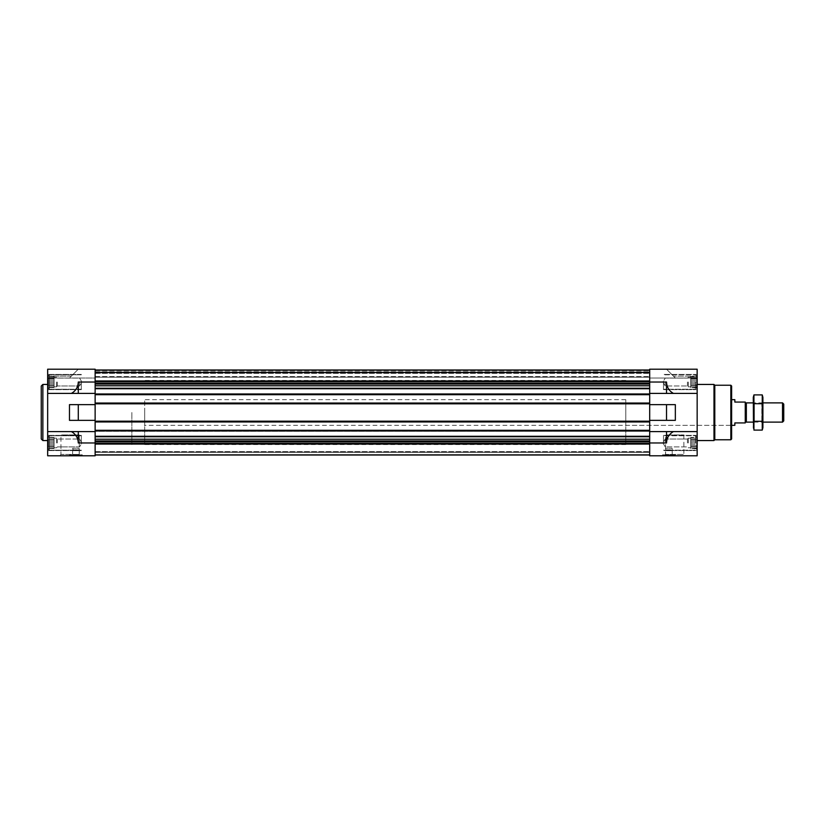 <?xml version="1.0" encoding="UTF-8"?>
<svg xmlns="http://www.w3.org/2000/svg" width="825" height="825" viewBox="0 0 825 825"><rect width="100%" height="100%" fill="white"/><g stroke="black" fill="none" stroke-linecap="round" stroke-linejoin="round"><path stroke-width="0.62" stroke-dasharray="4.12 3.09" d="M625.793 425.329L625.793 399.671L625.793 425.329L731.631 425.329L731.631 399.671L731.631 425.329L144.684 425.329L144.684 399.671L144.684 425.329M78.375 450.667L73.404 450.667L78.375 450.667L73.404 450.667L78.375 450.667L79.097 449.945L78.375 450.667M666.445 450.667L671.406 450.667L666.445 450.667L665.723 449.945L666.445 450.667L671.406 450.667L672.138 449.945L671.406 450.667L666.445 450.667M47.685 382.027L47.685 387.925L47.685 382.027M48.211 383.316L48.211 380.738L48.211 385.553L48.211 383.316L54.079 383.316L54.079 382.027L47.881 382.027L47.881 379.252L47.881 382.027L54.079 382.027L54.079 380.738L48.211 380.738L48.211 378.51L48.211 380.738L54.079 380.738L54.079 379.252L47.881 379.252L47.881 377.221L47.881 379.252L54.079 379.252L54.079 378.51L48.211 378.51L47.881 377.221L48.211 378.51L54.079 378.51L54.079 377.221L47.881 377.221L47.881 376.478L48.211 377.221L54.079 377.221L48.211 377.221L47.881 376.478L48.211 377.221L54.079 377.221L54.079 376.478L47.685 376.138L49.273 374.818L49.273 389.245L49.273 374.818L49.273 389.245L49.273 374.818L47.685 376.138L54.079 376.478L54.079 383.316L48.211 383.316L54.079 383.316L54.079 384.811L47.881 384.811L47.881 386.843L47.881 384.811L54.079 384.811L54.079 385.553L48.211 385.553L47.881 386.843L48.211 385.553L54.079 385.553L54.079 386.843L47.881 386.843L47.881 387.585L48.211 386.843L54.079 386.843L48.211 386.843L47.881 387.585L48.211 386.843L54.079 386.843L54.079 387.585L47.685 387.925L49.273 389.245L47.881 387.585L54.079 387.585L54.079 377.221L54.079 382.027L47.881 382.027L54.079 382.027L54.079 380.738L48.211 380.738L54.079 380.738L54.079 379.252L47.881 379.252L54.079 379.252L54.079 378.51L48.211 378.51L54.079 378.51L54.079 377.221L47.881 377.221L54.079 377.221L48.211 377.221L54.079 377.221L54.079 376.478L54.079 383.316L48.211 383.316M47.685 442.973L47.685 437.075L47.685 442.973M48.211 444.262L48.211 441.684L48.211 446.49L48.211 444.262L54.079 444.262L54.079 442.973L47.881 442.973L47.881 440.189L47.881 442.973L54.079 442.973L54.079 441.684L48.211 441.684L48.211 439.447L48.211 441.684L54.079 441.684L54.079 440.189L47.881 440.189L47.881 438.157L47.881 440.189L54.079 440.189L54.079 439.447L48.211 439.447L47.881 438.157L48.211 439.447L54.079 439.447L54.079 438.157L47.881 438.157L47.881 437.415L48.211 438.157L54.079 438.157L48.211 438.157L47.881 437.415L48.211 438.157L54.079 438.157L54.079 437.415L47.685 437.075L49.273 435.755L49.273 450.182L49.273 435.755L49.273 450.182L49.273 435.755L47.685 437.075L54.079 437.415L54.079 444.262L48.211 444.262L54.079 444.262L54.079 445.748L47.881 445.748L47.881 447.779L47.881 445.748L54.079 445.748L54.079 446.49L48.211 446.49L47.881 447.779L48.211 446.49L54.079 446.49L54.079 447.779L47.881 447.779L47.881 448.522L48.211 447.779L54.079 447.779L48.211 447.779L47.881 448.522L48.211 447.779L54.079 447.779L54.079 448.522L47.685 448.862L49.273 450.182L47.881 448.522L54.079 448.522L54.079 438.157L54.079 442.973L47.881 442.973L54.079 442.973L54.079 441.684L48.211 441.684L54.079 441.684L54.079 440.189L47.881 440.189L54.079 440.189L54.079 439.447L48.211 439.447L54.079 439.447L54.079 438.157L47.881 438.157L54.079 438.157L48.211 438.157L54.079 438.157L54.079 437.415L54.079 444.262L48.211 444.262M695.547 442.973L695.547 435.755L695.547 442.973M697.125 442.973L697.125 437.075L697.125 442.973M695.547 382.027L695.547 389.245L695.547 382.027M697.125 382.027L697.125 387.925L697.125 382.027M95.133 436.291L95.133 431.588L95.133 436.745L649.688 436.291L649.688 440.921L649.688 431.588L649.688 436.291M95.133 439.22L95.133 436.745L95.133 441.334L95.133 439.22L649.688 439.22M95.133 441.334L95.133 443.438L95.133 441.334L649.688 441.334L649.688 441.891L649.688 441.334M95.133 444.056L95.133 454.946L95.133 444.056L649.688 444.056L649.688 454.946L649.688 444.056M95.133 454.627L95.133 451.945L95.133 454.627L649.688 454.627L95.133 454.627M95.133 451.945L95.133 454.812L95.133 451.626L649.688 451.945L95.133 451.945M95.133 454.998L649.688 454.998M47.664 393.412L95.133 393.412L95.133 404.642L95.133 369.198L95.133 370.002L95.133 369.198L95.133 370.002L95.133 369.198L47.664 369.198L47.664 393.412L95.133 393.412L95.133 384.079L95.133 393.412L47.664 393.412L47.664 455.802L95.133 455.802L95.133 420.358L95.133 431.588L71.373 431.588C75.787 434.094 78.097 437.889 78.293 442.973L78.293 431.588M78.293 420.358L78.293 404.642L69.475 404.642L69.475 420.358L95.133 420.358L69.475 420.358L95.133 420.358L95.133 404.642L95.133 420.358L95.133 404.642L69.475 404.642L95.133 404.642L95.133 403.043L95.133 404.085L649.688 404.085L649.688 403.435L649.688 404.085L95.133 404.085L95.133 393.659L649.688 393.659L649.688 394.298L649.688 393.659L95.133 393.659L649.688 393.659L95.133 393.659L95.133 394.701L649.688 394.701L649.688 369.198L649.688 370.002L649.688 369.198L649.688 370.002L649.688 369.198L666.518 369.198L675.345 378.025L666.518 369.198L649.688 369.198L666.518 369.198L649.688 369.198L666.518 369.198L673.437 376.118L697.156 376.118L697.156 369.198L697.156 378.025L697.156 376.118L673.437 376.118L666.518 369.198L697.156 369.198L697.156 393.412L666.518 393.412L666.518 382.027C666.724 387.111 669.023 390.906 673.437 393.412M95.133 383.666L95.133 381.562L95.133 383.666L649.688 383.666L649.688 383.109L649.688 383.666M95.133 380.944L95.133 370.054L95.133 380.944L649.688 380.944L649.688 370.054L649.688 380.944M95.133 370.373L95.133 373.055L95.133 370.373L649.688 370.373L95.133 370.373M95.133 373.055L95.133 370.188L95.133 373.374L649.688 373.055L95.133 373.055M95.133 370.002L95.133 378.025L95.133 370.002L95.133 378.025L69.475 378.025L78.293 369.198L71.373 376.118L78.293 369.198L95.133 369.198L78.293 369.198L69.475 378.025L95.133 378.025L47.664 378.025L47.664 376.118L47.664 378.025L95.133 378.025L95.133 370.002L649.688 370.002L649.688 378.025L697.156 378.025L649.688 378.025L675.345 378.025L649.688 378.025L649.688 370.002L649.688 378.025L649.688 370.002L95.133 370.002L95.133 372.085L649.688 372.085L95.133 372.405L95.133 370.002L649.688 370.002L95.133 370.002L95.133 372.085L649.688 372.085L95.133 372.085L649.688 372.085L95.133 372.085L95.133 377.221L649.688 377.221L649.688 376.582L649.688 377.221L95.133 377.221L95.133 370.002L649.688 370.002M78.293 393.412L78.293 382.027L95.133 382.027M71.373 393.412C75.787 390.906 78.097 387.111 78.293 382.027M47.664 376.118L71.373 376.118L78.293 369.198L71.373 376.118L47.664 376.118M95.133 369.198L78.293 369.198L95.133 369.198M47.664 431.588L71.373 431.588M649.688 383.109L649.688 381.562L649.688 383.109L95.133 383.109M649.688 372.663L649.688 370.188L649.688 372.663L95.133 372.663L649.688 372.663M666.518 393.412L649.688 393.412L649.688 431.588L673.437 431.588C669.023 434.094 666.724 437.889 666.518 442.973L666.518 431.588M649.688 441.891L649.688 443.438L649.688 441.891L95.133 441.891M649.688 452.337L649.688 454.812L649.688 452.337L95.133 452.337L649.688 452.337M673.437 431.588L697.156 431.588L697.156 455.802L649.688 455.802L649.688 431.588L697.156 431.588L697.156 393.412L649.688 393.412L697.156 393.412M697.156 431.588L649.688 431.588L649.688 420.358L675.345 420.358L675.345 404.642L649.688 404.642L649.688 393.412M649.688 431.588L649.688 420.358L675.345 420.358L649.688 420.358L649.688 404.642L675.345 404.642L649.688 404.642L649.688 394.298L95.133 394.701L95.133 393.979L95.133 394.701L649.688 394.701M675.345 455.802L662.516 455.802L675.345 455.802L675.345 454.833L662.516 454.833L675.345 454.833L675.201 455.637L662.65 455.637L675.201 455.637M664.146 455.802L685.245 455.802L664.146 455.802L665.528 454.431L683.873 454.431L665.528 454.431L665.528 434.95L683.873 434.95L665.528 434.95M649.688 420.358L649.688 404.642M697.156 412.5L697.156 440.56L697.156 412.5M697.156 442.973L697.156 435.353L697.156 442.973M697.156 382.027L697.156 389.647L697.156 382.027M666.518 420.358L666.518 404.642M95.133 431.588L95.133 430.299L95.133 431.021L95.133 430.299L649.688 430.299L649.688 431.341L649.688 430.299L95.133 430.299L95.133 431.341L649.688 431.341L649.688 430.702L649.688 431.341L95.133 431.341L95.133 420.915L649.688 420.915L649.688 421.565L649.688 420.915L95.133 420.915L649.688 420.915L95.133 420.915L95.133 421.957L649.688 421.957L95.133 421.957L95.133 421.245L95.133 421.957L649.688 421.957M649.688 393.979L95.133 393.979L649.688 393.979M649.688 372.405L649.688 376.582L649.688 372.405L95.133 372.405L95.133 377.221L649.688 377.221L95.133 377.221L95.133 372.405L649.688 372.405M95.133 394.701L95.133 393.412M95.133 373.374L649.688 373.374L95.133 373.374M95.133 403.043L95.133 404.085L649.688 404.085L95.133 404.085L95.133 403.043L649.688 403.043M95.133 431.021L649.688 431.341L95.133 431.021M95.133 451.626L649.688 451.626L95.133 451.626M95.133 430.299L649.688 430.299M95.133 421.957L95.133 420.358M82.304 455.802L69.475 455.802L82.304 455.802L82.304 454.833L69.475 454.833L82.304 454.833L82.16 455.637L69.62 455.637L82.16 455.637M59.565 455.802L80.664 455.802L59.565 455.802L60.937 454.431L79.293 454.431L60.937 454.431L60.937 434.95L79.293 434.95L60.937 434.95M47.664 412.5L47.664 440.56L47.664 412.5M47.664 442.973L47.664 435.353L47.664 442.973M47.664 382.027L47.664 389.647L47.664 382.027M78.293 404.642L95.133 404.642M663.475 442.973L663.475 435.353L663.475 442.973M663.475 382.027L663.475 389.647L663.475 382.027M696.599 447.779L696.929 437.415L696.929 448.522L696.929 437.415L696.929 448.522L696.599 447.779L690.742 447.779L696.929 447.779L690.742 447.779L690.742 448.522L696.929 448.522L695.547 450.182L663.475 450.182L695.547 450.182L697.125 448.862L690.742 448.522L690.742 447.779L696.599 447.779L690.742 447.779L690.742 446.49L696.599 446.49L690.742 446.49L690.742 447.779L690.742 442.973L696.929 442.973L690.742 442.973L690.742 441.684L696.599 441.684L690.742 441.684L690.742 440.189L696.929 440.189L690.742 440.189L690.742 439.447L696.599 439.447L690.742 439.447L690.742 438.157L696.929 438.157L690.742 438.157L696.599 438.157L690.742 438.157L690.742 437.415L696.929 437.415L695.547 435.755L663.475 435.755L695.547 435.755L696.929 437.415L690.742 437.415L690.742 447.779L696.929 447.779L690.742 447.779L690.742 448.522L690.742 447.779L696.599 447.779M696.599 386.843L696.929 376.478L696.929 387.585L696.929 376.478L696.929 387.585L696.599 386.843L690.742 386.843L696.929 386.843L690.742 386.843L690.742 387.585L696.929 387.585L695.547 389.245L663.475 389.245L695.547 389.245L697.125 387.925L690.742 387.585L690.742 386.843L696.599 386.843L690.742 386.843L690.742 385.553L696.599 385.553L690.742 385.553L690.742 386.843L690.742 382.027L696.929 382.027L690.742 382.027L690.742 380.738L696.599 380.738L690.742 380.738L690.742 379.252L696.929 379.252L690.742 379.252L690.742 378.51L696.599 378.51L690.742 378.51L690.742 377.221L696.929 377.221L690.742 377.221L696.599 377.221L690.742 377.221L690.742 376.478L696.929 376.478L695.547 374.818L663.475 374.818L695.547 374.818L696.929 376.478L690.742 376.478L690.742 386.843L696.929 386.843L690.742 386.843L690.742 387.585L690.742 386.843L696.599 386.843M690.742 444.262L696.599 444.262L690.742 444.262L690.742 445.748L696.929 445.748L690.742 445.748L690.742 438.157L690.742 442.973L696.929 442.973L690.742 442.973L690.742 441.684L696.599 441.684L690.742 441.684L690.742 440.189L696.929 440.189L690.742 440.189L690.742 439.447L696.599 439.447L690.742 439.447L690.742 438.157L696.929 438.157L690.742 438.157L696.599 438.157L690.742 438.157L690.742 437.415L690.742 444.262L696.599 444.262L690.742 444.262L690.742 445.748L696.929 445.748L690.742 445.748L690.742 446.49L696.599 446.49L690.742 446.49L690.742 447.779L690.742 444.262M665.218 442.973L665.218 439.024L665.218 442.973M687.462 442.973L687.462 439.024L687.462 442.973M688.328 442.973L688.328 438.157L688.328 442.973M690.742 442.973L690.742 438.157L690.742 442.973M690.742 383.316L696.599 383.316L690.742 383.316L690.742 384.811L696.929 384.811L690.742 384.811L690.742 377.221L690.742 382.027L696.929 382.027L690.742 382.027L690.742 380.738L696.599 380.738L690.742 380.738L690.742 379.252L696.929 379.252L690.742 379.252L690.742 378.51L696.599 378.51L690.742 378.51L690.742 377.221L696.929 377.221L690.742 377.221L696.599 377.221L690.742 377.221L690.742 376.478L690.742 383.316L696.599 383.316L690.742 383.316L690.742 384.811L696.929 384.811L690.742 384.811L690.742 385.553L696.599 385.553L690.742 385.553L690.742 386.843L690.742 383.316M690.742 382.027L690.742 386.843L690.742 382.027M665.218 382.027L665.218 385.976L665.218 382.027M687.462 382.027L687.462 385.976L687.462 382.027M688.328 382.027L688.328 386.843L688.328 382.027M81.345 442.973L81.345 435.353L81.345 442.973M81.345 382.027L81.345 389.647L81.345 382.027M79.602 442.973L79.602 439.024L79.602 442.973M57.358 442.973L57.358 439.024L57.358 442.973M56.482 442.973L56.482 438.157L56.482 442.973M54.079 444.262L54.079 445.748L47.881 445.748L54.079 445.748L54.079 446.49L48.211 446.49L54.079 446.49L54.079 447.779L47.881 447.779L54.079 447.779L48.211 447.779L54.079 447.779L54.079 448.522L54.079 444.262M54.079 442.973L54.079 438.157L54.079 442.973M54.079 383.316L54.079 384.811L47.881 384.811L54.079 384.811L54.079 385.553L48.211 385.553L54.079 385.553L54.079 386.843L47.881 386.843L54.079 386.843L48.211 386.843L54.079 386.843L54.079 387.585L54.079 383.316M54.079 382.027L54.079 386.843L54.079 382.027M79.602 382.027L79.602 385.976L79.602 382.027M57.358 382.027L57.358 385.976L57.358 382.027M56.482 382.027L56.482 386.843L56.482 382.027M731.631 386.038L731.631 438.962M730.826 385.234L730.826 439.766M714.79 385.234L714.79 439.766M713.986 384.44L713.986 440.56M662.516 455.802L662.516 454.833L662.65 455.637M664.919 455.637L672.932 455.637L664.919 455.637L665.61 454.946L672.241 454.946L665.61 454.946L665.61 449.862L672.241 449.862L665.723 449.976M672.138 449.945L672.138 448.264L672.138 449.945M665.723 449.945L665.723 448.264L672.138 448.264L665.723 448.264L665.723 449.945M79.097 449.976L72.579 449.862L79.2 449.862L79.2 454.946L72.579 454.946L79.2 454.946L79.901 455.637L71.878 455.637L79.901 455.637M72.683 449.945L73.404 450.667L72.683 448.264L72.683 449.945M79.097 449.945L79.097 448.264L72.683 448.264L79.097 448.264L79.097 449.945M42.859 384.44L42.859 440.56M41.25 386.038L41.25 438.962M625.793 412.5L625.793 444.572L625.793 412.5M131.856 412.5L131.856 444.572L131.856 412.5M734.838 399.671L734.838 402.074L745.264 402.074L745.264 422.926L734.838 422.926L734.838 425.329M745.264 412.5L745.264 421.049L745.264 412.5M144.684 412.5L144.684 444.572L144.684 412.5M746.336 402.878L746.336 422.122M783.75 404.106L783.75 420.894M782.523 402.878L782.523 422.122M762.898 397.341L762.898 427.659M762.898 422.122L762.898 402.878L762.898 422.122L753.277 422.122L753.277 402.878L753.277 422.122L754.37 421.039L754.37 403.961L754.37 421.039L761.815 421.039L761.815 403.961L761.815 421.039L762.898 422.122M762.248 430.093L762.64 396.67M762.248 421.297L753.937 421.297L753.545 428.33M762.248 403.703L753.937 403.703L753.937 421.297M753.937 394.907L753.937 403.703M753.277 397.341L753.277 427.659M78.293 442.973L95.133 442.973M649.688 382.027L666.518 382.027M649.688 442.973L666.518 442.973M95.133 394.061L649.688 394.061M95.133 388.709L649.688 388.709M95.133 388.255L649.688 388.255M95.133 385.78L649.688 385.78M95.133 384.079L649.688 384.079M95.133 381.562L649.688 381.562M95.133 370.054L649.688 370.054L95.133 370.054M95.133 370.188L649.688 370.188L95.133 370.188M95.133 370.642L649.688 370.642L95.133 370.642M95.133 371.766L649.688 371.766L95.133 371.766M95.133 376.582L649.688 376.582L95.133 376.582M95.133 394.381L649.688 394.381L95.133 394.381M95.133 394.298L649.688 394.298L95.133 394.298M95.133 403.435L649.688 403.435L95.133 403.435M95.133 403.755L649.688 403.755L95.133 403.755M95.133 403.363L649.688 403.363L95.133 403.363M95.133 421.637L649.688 421.637L95.133 421.637M95.133 421.245L649.688 421.245L95.133 421.245M95.133 421.565L649.688 421.565L95.133 421.565M95.133 430.702L649.688 430.702L95.133 430.702M95.133 430.619L649.688 430.619L95.133 430.619M95.133 454.812L649.688 454.812L95.133 454.812M95.133 454.946L649.688 454.946L95.133 454.946M95.133 443.438L649.688 443.438M95.133 440.921L649.688 440.921M95.133 436.745L649.688 436.745M95.133 430.939L649.688 430.939M95.133 421.317L649.688 421.317M95.133 403.683L649.688 403.683M625.793 399.671L144.684 399.671M697.156 435.353L663.475 435.353L697.156 435.353M697.156 450.584L663.475 450.584L697.156 450.584M697.156 374.416L663.475 374.416L697.156 374.416M697.156 389.647L663.475 389.647L697.156 389.647M662.939 442.973L665.218 446.913L687.462 446.913L688.328 447.779L690.742 447.779L688.328 447.779L687.462 446.913L665.218 446.913L662.939 442.973L665.218 439.024L687.462 439.024L688.328 438.157L690.742 438.157L688.328 438.157L687.462 439.024L665.218 439.024L662.939 442.973M662.939 382.027L665.218 385.976L687.462 385.976L688.328 386.843L690.742 386.843L688.328 386.843L687.462 385.976L665.218 385.976L662.939 382.027L665.218 378.087L687.462 378.087L688.328 377.221L690.742 377.221L688.328 377.221L687.462 378.087L665.218 378.087L662.939 382.027M81.345 435.353L47.664 435.353L81.345 435.353M81.345 450.584L47.664 450.584L81.345 450.584M81.345 374.416L47.664 374.416L81.345 374.416M81.345 389.647L47.664 389.647L81.345 389.647M81.345 435.755L49.273 435.755L81.345 435.755M81.345 450.182L49.273 450.182L81.345 450.182M81.345 374.818L49.273 374.818L81.345 374.818M81.345 389.245L49.273 389.245L81.345 389.245M81.881 442.973L79.602 439.024L57.358 439.024L56.482 438.157L54.079 438.157L56.482 438.157L57.358 439.024L79.602 439.024L81.881 442.973L79.602 446.913L57.358 446.913L56.482 447.779L54.079 447.779L56.482 447.779L57.358 446.913L79.602 446.913L81.881 442.973M81.881 382.027L79.602 378.087L57.358 378.087L56.482 377.221L54.079 377.221L56.482 377.221L57.358 378.087L79.602 378.087L81.881 382.027L79.602 385.976L57.358 385.976L56.482 386.843L54.079 386.843L56.482 386.843L57.358 385.976L79.602 385.976L81.881 382.027M683.873 434.95L683.873 454.431L685.245 455.802M672.138 449.976L672.241 454.946L672.932 455.637M79.293 434.95L79.293 454.431L80.664 455.802M72.683 449.976L72.579 454.946L71.878 455.637M69.62 455.637L69.475 454.833L69.475 455.802M625.793 380.428L144.684 380.428M625.793 444.572L144.684 444.572M762.898 402.878L753.277 402.878L754.37 403.961L761.815 403.961L762.898 402.878"/><path stroke-width="1.24" d="M649.688 393.412L697.156 393.412L697.156 369.198L649.688 369.198L649.688 394.701L95.133 394.701L95.133 369.198L47.664 369.198L47.664 455.802L95.133 455.802L95.133 431.588L71.373 431.588C75.787 434.094 78.097 437.889 78.293 442.973L78.293 431.588M78.293 420.358L95.133 420.358L95.133 404.642L69.475 404.642L69.475 420.358L78.293 420.358L78.293 404.642M47.664 393.412L78.293 393.412L78.293 382.027C78.097 387.111 75.787 390.906 71.373 393.412M47.664 431.588L71.373 431.588M666.518 420.358L649.688 420.358L649.688 404.642L666.518 404.642L666.518 420.358L675.345 420.358L675.345 404.642L666.518 404.642M666.518 442.973L666.518 431.588L673.437 431.588C669.023 434.094 666.724 437.889 666.518 442.973L649.688 442.973L649.688 455.802L697.156 455.802L697.156 393.412M649.688 442.973L649.688 431.588L666.518 431.588M673.437 393.412C669.023 390.906 666.724 387.111 666.518 382.027L649.688 382.027M673.437 431.588L697.156 431.588M666.518 393.412L666.518 382.027M649.688 394.701L649.688 404.642M649.688 420.358L649.688 431.588M95.133 370.002L649.688 370.002M95.133 394.701L95.133 403.043L649.688 403.043M95.133 403.043L95.133 404.642M649.688 421.957L95.133 421.957L95.133 420.358M95.133 421.957L95.133 430.299L649.688 430.299M95.133 430.299L95.133 431.588M95.133 454.998L649.688 454.998M78.293 393.412L95.133 393.412M730.826 385.234L730.826 439.766L731.631 438.962L731.631 386.038L730.826 385.234L714.79 385.234L713.986 384.44L697.156 384.44M730.826 439.766L714.79 439.766L714.79 385.234M714.79 439.766L713.986 440.56L713.986 384.44M47.664 440.56L42.859 440.56L42.859 384.44L47.664 384.44M42.859 440.56L41.25 438.962L41.25 386.038L42.859 384.44M731.631 399.671L734.838 399.671L734.838 402.074L745.264 402.074L745.264 422.926L734.838 422.926L734.838 425.329L731.631 425.329M745.264 421.049L746.336 422.122L746.336 402.878L745.264 403.951M782.523 402.878L782.523 422.122L783.75 420.894L783.75 404.106L782.523 402.878L762.898 402.878M762.248 430.093L762.898 427.659L762.898 397.341L762.248 394.907L762.248 430.093L753.937 430.093L753.937 394.907L762.248 394.907L762.64 396.67M753.545 428.33L753.277 397.341L753.937 394.907M762.248 421.297L753.937 421.297M762.248 403.703L753.937 403.703M95.133 442.973L78.293 442.973M95.133 382.027L78.293 382.027M95.133 370.054L649.688 370.054L95.133 370.054M95.133 380.944L649.688 380.944M95.133 381.562L649.688 381.562M95.133 383.109L649.688 383.109M95.133 383.666L649.688 383.666M95.133 384.079L649.688 384.079M95.133 385.78L649.688 385.78M95.133 388.255L649.688 388.255M95.133 388.709L649.688 388.709M95.133 394.061L649.688 394.061M95.133 403.683L649.688 403.683M95.133 421.317L649.688 421.317M95.133 430.939L649.688 430.939M95.133 436.291L649.688 436.291M95.133 436.745L649.688 436.745M95.133 439.22L649.688 439.22M95.133 440.921L649.688 440.921M95.133 441.334L649.688 441.334M95.133 441.891L649.688 441.891M95.133 443.438L649.688 443.438M95.133 444.056L649.688 444.056M95.133 454.946L649.688 454.946L95.133 454.946M713.986 440.56L697.156 440.56M753.277 402.878L746.336 402.878M782.523 422.122L762.898 422.122M753.277 422.122L746.336 422.122"/></g></svg>
